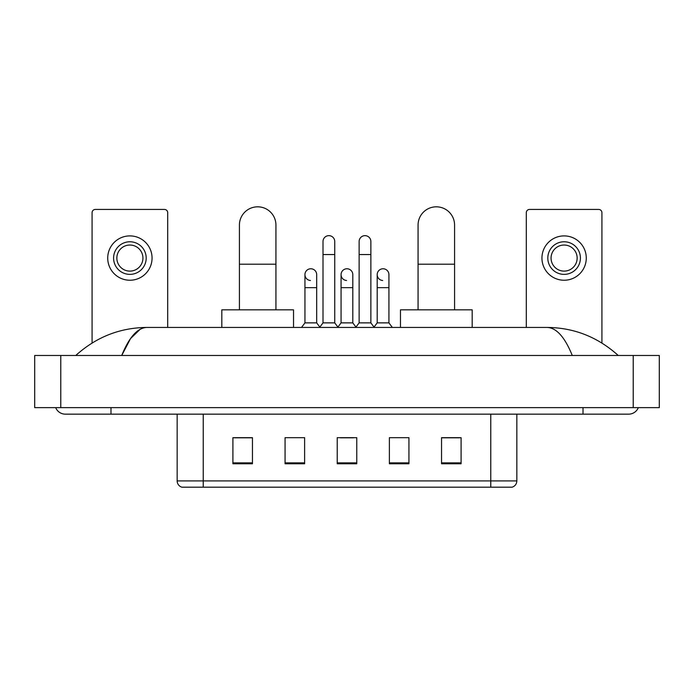 <?xml version="1.0" encoding="UTF-8"?>
<svg xmlns="http://www.w3.org/2000/svg" width="694" height="694" viewBox="0 0 694 694"><rect width="100%" height="100%" fill="white"/><g stroke="black" fill="none" stroke-linecap="round" stroke-linejoin="round"><path stroke-width="1.04" d="M490.762 487.179L490.762 480.916L516.839 480.916C516.657 484.039 515.095 486.13 512.146 487.179L181.854 487.179A6.524 6.524 0 0 1 177.161 480.916L177.161 414.153M461.094 463.766L461.094 437.688L441.54 437.688L441.54 463.766L461.094 463.766M408.94 463.766L408.94 437.688L389.377 437.688L389.377 463.766L408.94 463.766M252.46 463.766L252.46 437.688L232.906 437.688L232.906 463.766L252.46 463.766M304.623 463.766L304.623 437.688L285.061 437.688L285.061 463.766L304.623 463.766M356.777 463.766L356.777 437.688L337.223 437.688L337.223 463.766L356.777 463.766M479.034 487.179L214.967 487.179M441.54 437.819L459.792 437.819M234.208 437.819L252.46 437.819M340.416 437.819L353.454 437.819M55.676 407.638A10.436 10.436 0 0 0 65.34 414.153A10.436 10.436 0 0 1 55.676 407.638A10.436 10.436 0 0 0 65.34 414.153L628.66 414.153A10.436 10.436 0 0 0 638.324 407.638A10.436 10.436 0 0 1 628.66 414.153A10.436 10.436 0 0 0 638.324 407.638A10.436 10.436 0 0 1 628.66 414.153M572.272 355.475C564.795 337.067 556.388 327.715 547.072 327.438L146.928 327.438C137.612 327.715 129.205 337.067 121.728 355.475L130.507 338.62L140.162 329.277M60.777 355.475L659.3 355.475L659.3 407.638L34.7 407.638L34.7 355.475L60.777 355.475L60.777 407.638M547.072 327.438C573.981 327.646 597.707 336.998 618.224 355.475L616.003 353.463M77.997 353.463L75.776 355.475C96.197 337.032 119.915 327.689 146.928 327.438M167.705 327.438L167.705 212.694A3.262 3.262 0 0 0 164.443 209.432L95.338 209.432A3.262 3.262 0 0 0 92.076 212.694L92.076 343.027M129.891 241.772A16.3 16.3 0 0 0 113.59 258.073A16.3 16.3 0 0 0 129.891 274.373A16.3 16.3 0 0 0 146.191 258.073A16.3 16.3 0 0 0 129.891 241.772M129.891 245.034A13.039 13.039 0 0 0 116.852 258.073A13.039 13.039 0 0 0 129.891 271.111A13.039 13.039 0 0 0 142.929 258.073A13.039 13.039 0 0 0 129.891 245.034M129.891 280.237A22.165 22.165 0 0 0 152.055 258.073A22.165 22.165 0 0 0 129.891 235.899A22.165 22.165 0 0 0 107.726 258.073A22.165 22.165 0 0 0 129.891 280.237M239.421 309.836L239.421 225.082A18.252 18.252 0 0 1 257.682 206.821A18.252 18.252 0 0 1 275.934 225.082A18.252 18.252 0 0 0 257.682 206.821M275.934 309.836L275.934 225.082M293.536 327.438L293.536 309.836L221.82 309.836L221.82 327.438M418.066 309.836L418.066 225.082A18.252 18.252 0 0 1 436.318 206.821A18.252 18.252 0 0 1 454.579 225.082A18.252 18.252 0 0 0 436.318 206.821M454.579 309.836L454.579 225.082M472.18 327.438L472.18 309.836L400.464 309.836L400.464 327.438M323.005 254.551L334.742 254.551L334.742 322.875L323.005 322.875L323.005 241.512A5.864 5.864 0 0 1 329.242 235.656A5.864 5.864 0 0 1 334.742 241.512A5.864 5.864 0 0 0 329.242 235.656M323.005 322.875L319.587 327.438M334.742 322.875L338.169 327.438M359.128 254.551L370.865 254.551L370.865 322.875L359.128 322.875L359.128 241.512A5.864 5.864 0 0 1 365.365 235.656A5.864 5.864 0 0 1 370.865 241.512A5.864 5.864 0 0 0 365.365 235.656M359.128 322.875L355.701 327.438M370.865 322.875L374.283 327.438M310.444 280.489A5.864 5.864 0 0 1 304.944 274.633A5.864 5.864 0 0 1 311.181 268.778A5.864 5.864 0 0 1 316.681 274.633L316.681 287.672L304.944 287.672L304.944 274.633M316.681 287.672L316.681 322.875L304.944 322.875L304.944 287.672M304.944 322.875L301.526 327.438M316.681 322.875L319.847 327.091M346.566 280.489A5.864 5.864 0 0 1 341.066 274.633A5.864 5.864 0 0 1 347.304 268.778A5.864 5.864 0 0 1 352.804 274.633L352.804 287.672L341.066 287.672L341.066 274.633M352.804 287.672L352.804 322.875L341.066 322.875L341.066 287.672M341.066 322.875L337.909 327.091M352.804 322.875L355.961 327.091M382.689 280.489A5.864 5.864 0 0 1 377.189 274.633A5.864 5.864 0 0 1 383.426 268.778A5.864 5.864 0 0 1 388.926 274.633L388.926 287.672L377.189 287.672L377.189 274.633M388.926 287.672L388.926 322.875L377.189 322.875L377.189 287.672M377.189 322.875L374.023 327.091M388.926 322.875L392.344 327.438M601.924 343.027L601.924 212.694A3.262 3.262 0 0 0 598.662 209.432L529.557 209.432A3.262 3.262 0 0 0 526.295 212.694L526.295 327.438M564.109 241.772A16.3 16.3 0 0 0 547.809 258.073A16.3 16.3 0 0 0 564.109 274.373A16.3 16.3 0 0 0 580.41 258.073A16.3 16.3 0 0 0 564.109 241.772M564.109 245.034A13.039 13.039 0 0 0 551.071 258.073A13.039 13.039 0 0 0 564.109 271.111A13.039 13.039 0 0 0 577.148 258.073A13.039 13.039 0 0 0 564.109 245.034M564.109 280.237A22.165 22.165 0 0 0 586.274 258.073A22.165 22.165 0 0 0 564.109 235.899A22.165 22.165 0 0 0 541.945 258.073A22.165 22.165 0 0 0 564.109 280.237M177.161 480.916L203.238 480.916L203.238 487.179M203.238 414.153L203.238 480.916L490.762 480.916L490.762 414.153M356.777 462.863L337.223 462.863M304.623 462.863L285.061 462.863M252.46 462.863L232.906 462.863M408.94 462.863L389.377 462.863M461.094 462.863L441.54 462.863M583.021 407.638L583.021 414.153M110.979 407.638L110.979 414.153M633.223 355.475L633.223 407.638M239.421 264.197L275.934 264.197M418.066 264.197L454.579 264.197M516.839 480.916L516.839 414.153M334.742 254.551L334.742 241.512M370.865 254.551L370.865 241.512"/></g></svg>
